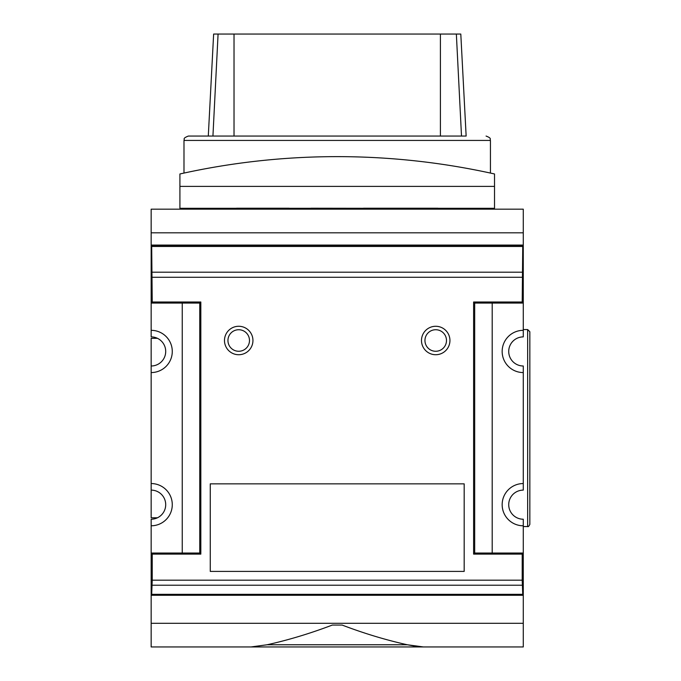 <?xml version="1.0" encoding="UTF-8"?>
<svg xmlns="http://www.w3.org/2000/svg" width="681" height="681" viewBox="0 0 681 681"><rect width="100%" height="100%" fill="white"/><g stroke="black" fill="none" stroke-linecap="round" stroke-linejoin="round"><path stroke-width="1.02" d="M179.912 186.398L179.912 173.97A722.345 722.345 0 0 1 494.525 173.97L494.525 208.292L179.912 208.292L179.912 186.398L494.525 186.398M234.026 34.05L460.799 34.05L466.144 136.055L188.373 136.055L208.292 136.055L213.638 34.05L234.026 34.05L234.026 136.055L212.932 136.055L218.082 34.05M440.403 34.05L440.403 136.055L466.144 136.055M363.484 208.224L437.909 208.224M363.484 208.292L310.953 208.224M289.059 208.224L236.528 208.224M251.025 646.95L267.131 644.762C288.625 639.987 310.349 633.424 332.302 625.064L342.134 625.064C364.08 633.424 385.804 639.987 407.306 644.762L423.403 646.95L151.156 646.95L251.025 646.95L258.763 646.269M415.648 646.269L407.306 644.762L267.131 644.762M523.272 646.95L423.403 646.95L523.272 646.95L523.272 623.311L151.156 623.311L151.156 646.95M354.171 208.292L354.171 209.161M320.257 208.292L320.257 209.161M464.178 571.41L464.178 483.85L210.259 483.85L210.259 571.41L464.178 571.41M529.844 337.044L529.844 519.067M527.656 526.558L527.656 329.553L529.844 331.741L529.844 524.37C528.933 526.26 528.201 526.992 527.656 526.558L523.272 526.558M157.422 338.312L151.156 338.312L151.156 365.995A14.548 14.548 0 0 0 165.704 351.447A14.548 14.548 0 0 0 151.156 336.891L151.156 330.328A21.12 21.12 0 0 1 172.276 351.447A21.12 21.12 0 0 1 151.156 372.567L151.156 365.995M151.156 372.567L151.156 517.807L157.422 517.807M151.156 245.066L523.272 245.066L523.272 209.161L151.156 209.161L151.156 330.328M151.156 490.116A14.548 14.548 0 0 1 165.704 504.672A14.548 14.548 0 0 1 151.156 519.22L151.156 553.049L199.754 553.049L199.754 303.071L151.156 303.071L152.229 301.998L151.693 246.471L151.156 245.935L523.272 245.935L522.744 246.471L151.693 246.471M151.156 483.553A21.12 21.12 0 0 1 172.276 504.672A21.12 21.12 0 0 1 151.156 525.792M522.744 246.471L522.208 301.998L523.272 303.071L523.272 330.328A21.12 21.12 0 0 0 502.161 351.447A21.12 21.12 0 0 0 523.272 372.567L523.272 490.116A14.548 14.548 0 0 0 508.724 504.672A14.548 14.548 0 0 0 523.272 519.22L523.272 553.049L522.208 554.113L522.208 580.169L522.744 594.317L523.272 594.853L151.156 594.853L151.693 594.317L152.229 580.169L152.229 554.113L200.827 554.113L199.754 553.049M523.272 372.567L523.272 365.995A14.548 14.548 0 0 1 508.724 351.447A14.548 14.548 0 0 1 523.272 336.891L523.272 330.328M523.272 483.553A21.12 21.12 0 0 0 502.161 504.672A21.12 21.12 0 0 0 523.272 525.792M182.244 303.071L182.244 553.049M200.827 554.113L200.827 301.998L152.229 301.998M200.827 301.998L199.754 303.071M152.229 554.113L151.156 553.049L151.156 623.311M492.193 553.049L492.193 303.071M522.208 301.998L473.61 301.998L474.683 303.071L474.683 553.049L523.272 553.049L523.272 595.288L151.156 595.288M523.272 245.066L523.272 303.071L474.683 303.071M473.61 301.998L473.61 554.113L474.683 553.049M473.61 554.113L522.208 554.113M424.953 340.5A10.76 10.76 0 0 1 441.101 331.179A10.76 10.76 0 0 1 441.101 349.821A10.76 10.76 0 0 1 424.953 340.5M421.488 340.5A14.224 14.224 0 0 1 442.829 328.182A14.224 14.224 0 0 1 442.829 352.818A14.224 14.224 0 0 1 421.488 340.5M522.744 272.204L151.693 272.204M522.744 594.317L151.693 594.317M522.744 585.226L151.693 585.226M522.208 580.169L152.229 580.169M522.208 277.261L152.229 277.261M224.483 340.5A14.224 14.224 0 0 1 245.832 328.182A14.224 14.224 0 0 1 245.832 352.818A14.224 14.224 0 0 1 224.483 340.5M523.272 595.288L523.272 623.311M227.948 340.5A10.76 10.76 0 0 1 244.096 331.179A10.76 10.76 0 0 1 244.096 349.821A10.76 10.76 0 0 1 227.948 340.5M456.355 34.05L461.505 136.055M490.439 173.068L490.439 140.431L183.989 140.431C184.96 139.188 182.014 138.49 188.373 136.055M523.272 232.808L151.156 232.808M183.989 173.068L183.989 140.431M490.439 140.431C489.469 139.188 492.423 138.49 486.064 136.055M398.504 209.161L398.504 208.292M275.924 209.161L275.924 208.292M527.656 329.553L523.272 329.553"/></g></svg>
